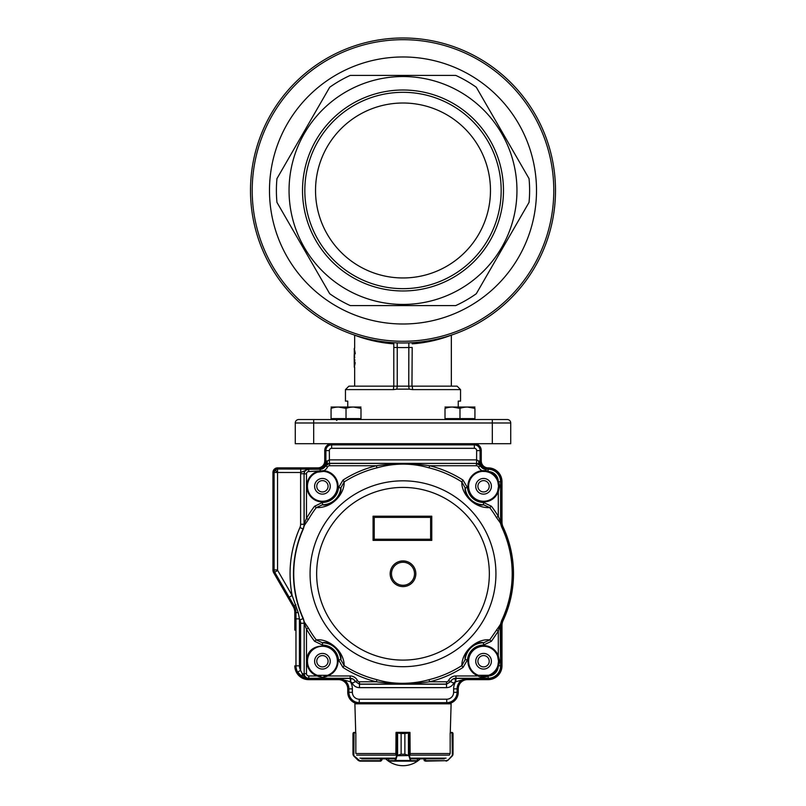<?xml version="1.0" encoding="UTF-8"?>
<svg xmlns="http://www.w3.org/2000/svg" width="806" height="806" viewBox="0 0 806 806"><rect width="100%" height="100%" fill="white"/><g stroke="black" fill="none" stroke-linecap="round" stroke-linejoin="round"><path stroke-width="1.21" d="M507.276 419.533A3.456 3.456 0 0 1 510.732 422.989L295.268 422.989A3.456 3.456 0 0 1 298.724 419.533L507.276 419.533A3.456 3.456 0 0 1 510.732 422.989L510.732 443.703L313.685 443.703L313.685 419.533M307.328 419.533L298.724 419.533A3.456 3.456 0 0 0 295.268 422.989L295.268 443.703L313.685 443.703M393.469 389.61A3.456 0.574 -90 0 1 394.043 386.155L397.247 386.155L396.874 389.147L393.469 389.61L345.452 389.61L348.907 386.155L394.043 386.155M408.844 342.882L408.753 386.155L411.957 386.155A3.456 0.574 90 0 1 412.531 389.61L409.126 389.147L408.753 386.155L397.247 386.155L397.247 347.487L393.791 347.487L393.791 343.83C371.798 342.429 354.106 334.893 354.66 335.155L356.806 335.951M409.126 389.147L396.874 389.147M397.156 342.882L397.247 347.487A157.11 157.11 0 0 0 408.753 347.487L412.209 347.487L411.957 386.155L457.093 386.155L451.34 386.155L451.34 335.125L450.635 335.417M412.209 342.711L412.209 343.83C434.263 342.419 451.884 334.893 451.34 335.155C451.874 334.893 434.283 342.409 412.209 343.83L412.209 342.711M393.791 386.155L393.791 343.83M428.49 341.694L435.623 340.112M436.378 339.92L437.91 339.517M440.227 338.873L447.703 336.485M448.468 336.213L449.728 335.759M356.836 335.971L365.672 338.842M366.337 339.034L369.622 339.92M370.377 340.112L372.05 340.525M374.931 341.17L377.561 341.704M354.559 353.874L355.285 353.633L354.559 353.874L354.287 350.288L354.388 357.441M354.831 353.633L354.297 348.373L355.285 353.633M354.297 348.373L354.197 349.482M354.197 359.285L354.197 355.144M354.297 367.264L355.245 362.72L354.297 367.264L354.197 358.398M354.368 359.617L354.529 362.478M354.801 359.587L354.66 362.579M354.197 354.136L354.741 357.703M354.66 353.109L354.66 354.136M458.251 406.869L458.251 401.116L460.548 401.116L460.548 389.61L412.531 389.61M345.452 389.61L345.452 401.116L347.749 401.116L347.749 406.869M498.672 419.533L492.315 419.533L492.315 443.703M555.505 190.488A152.505 152.505 0 0 1 326.752 322.561A152.505 152.505 0 0 1 326.752 58.415A152.505 152.505 0 0 1 555.505 190.488M469.757 306.109A133.514 133.514 0 0 0 469.757 74.857A133.514 133.514 0 0 0 269.486 190.488A133.514 133.514 0 0 0 469.757 306.109M350.257 75.391L455.743 75.391A126.613 126.613 0 0 1 476.306 87.26L529.048 178.62A126.613 126.613 0 0 1 529.048 202.356L476.306 293.716A126.613 126.613 0 0 1 455.743 305.585L350.257 305.585A126.613 126.613 0 0 1 329.694 293.716L276.952 202.356A126.613 126.613 0 0 1 276.952 178.62L329.694 87.26A126.613 126.613 0 0 1 350.257 75.391M459.974 289.173A113.948 113.948 0 0 0 459.974 91.803A113.948 113.948 0 0 0 289.052 190.488A113.948 113.948 0 0 0 459.974 289.173M352.756 103.47A100.478 100.478 0 0 1 503.478 190.488A100.478 100.478 0 0 1 352.756 277.506A100.478 100.478 0 0 1 352.756 103.47M446.736 266.242A87.471 87.471 0 0 0 446.736 114.734A87.471 87.471 0 0 0 315.529 190.488A87.471 87.471 0 0 0 446.736 266.242M479.248 322.561A152.505 152.505 0 0 0 479.248 58.415A152.505 152.505 0 0 0 250.495 190.488A152.505 152.505 0 0 0 479.248 322.561A152.505 152.505 0 0 0 479.248 58.415A152.505 152.505 0 0 0 250.495 190.488A152.505 152.505 0 0 0 479.248 322.561M452.085 275.511A98.181 98.181 0 0 0 488.023 141.403A98.181 98.181 0 0 0 353.915 105.465A98.181 98.181 0 0 0 317.977 239.573A98.181 98.181 0 0 0 452.085 275.511M477.908 486.29A5.662 5.662 0 0 1 486.401 481.384A5.662 5.662 0 0 1 486.401 491.186A5.662 5.662 0 0 1 477.908 486.29M477.908 661.232A5.662 5.662 0 0 1 486.401 656.336A5.662 5.662 0 0 1 486.401 666.139A5.662 5.662 0 0 1 477.908 661.232M316.768 661.232A5.662 5.662 0 0 1 325.261 656.336A5.662 5.662 0 0 1 325.261 666.139A5.662 5.662 0 0 1 316.768 661.232M316.768 486.29A5.662 5.662 0 0 1 325.261 481.384A5.662 5.662 0 0 1 325.261 491.186A5.662 5.662 0 0 1 316.768 486.29M294.805 665.837A13.813 13.813 0 0 0 308.617 679.649L338.55 679.649A9.209 9.209 0 0 1 347.749 688.858L347.749 692.314A11.506 11.506 0 0 0 359.264 703.819L446.736 703.819A11.506 11.506 0 0 0 458.251 692.314L458.251 688.858A9.209 9.209 0 0 1 467.45 679.649L488.174 679.649A13.813 13.813 0 0 0 501.987 665.837L501.987 625.496A11.506 11.506 0 0 1 503.065 620.61A110.493 110.493 0 0 0 503.065 526.912A11.506 11.506 0 0 1 501.987 522.036L501.987 481.686A13.813 13.813 0 0 0 488.174 467.873A6.901 6.901 0 0 1 481.263 460.972L481.263 450.604A6.901 6.901 0 0 0 474.361 443.703L331.639 443.703A6.901 6.901 0 0 0 324.737 450.604L324.737 460.972A6.901 6.901 0 0 1 317.826 467.873L277.546 467.873A4.604 4.604 0 0 0 272.942 472.477L272.942 569.923A5.753 5.753 0 0 0 273.708 572.794L293.263 606.666A11.506 11.506 0 0 1 294.805 612.419L294.805 630.161M396.099 732.825L397.026 732.372L401.136 733.52L396.018 732.825L395.877 754.426M396.099 732.372L409.901 732.372L396.592 732.825M355.718 732.825L354.892 703.819L359.244 703.819M446.756 703.819L451.108 703.819L450.282 732.825M361.713 758.839L394.255 758.839M388.935 761.146L388.492 758.839L388.905 761.146L395.262 761.146L388.905 761.146M411.745 758.839L444.287 758.839M355.829 753.288L355.829 732.825L354.036 732.825L353.844 756.068L358.247 760.471L359.869 761.146L380.785 761.146L359.869 761.146L358.247 760.471L353.643 755.867L352.968 754.235L353.23 755.182L359.738 760.683L380.785 760.683L381.933 759.987L381.933 758.839L385.671 758.839A25.318 25.318 0 0 0 420.329 758.839M424.278 760.663L424.067 759.987L425.417 761.146L424.067 759.987L424.067 758.839M449.708 754.426L450.171 753.288L449.708 754.426M447.753 760.471L451.965 755.746L447.753 760.471L446.131 761.146L447.753 760.471L452.357 755.867L453.032 754.235L453.032 733.52L451.884 732.372L453.032 733.52L452.599 732.614M450.282 732.372L452.055 732.825L452.357 755.867M425.215 760.683L446.262 760.683L425.417 761.146L425.548 758.839M450.171 753.288L450.171 732.825L451.965 732.825L450.786 732.372M452.71 755.413L453.032 733.52M417.558 758.839L417.095 761.146L395.262 761.146L394.819 760.683L396.733 755.534L401.126 754.235L396.733 755.534M410.123 754.426L409.982 732.825L404.874 733.52L408.974 732.372L409.408 732.825M408.41 732.614L408.461 755.182L409.438 755.746L404.864 754.235L408.41 755.413M417.095 761.146L410.738 761.146L410.335 760.471L395.665 760.471L395.262 761.146M409.267 755.534L396.562 755.746L397.005 732.372M408.995 732.372L409.438 755.746L410.778 760.139L410.335 760.471L408.995 756.068M410.778 760.139L410.738 761.146M397.59 732.614L397.59 755.413M397.005 756.068L395.665 760.471L395.222 760.139M355.214 732.372L352.968 733.52L353.401 732.614L355.718 732.372M354.177 732.372L352.968 733.52L352.968 754.235M353.471 732.573L352.968 733.52L353.693 755.534M381.933 759.987L380.785 761.146L381.933 759.987M323.75 471.389A14.961 14.961 0 0 1 324.153 501.151A14.961 14.961 0 0 1 317.363 472.205L323.75 471.389L323.81 470.694A8.292 8.292 123 0 0 327.538 466.996A2.297 2.297 147.4 0 1 329.594 465.737L376.392 465.737C394.265 463.228 412.007 463.228 429.608 465.737C441.537 468.679 452.67 473.465 463.017 480.084L467.47 487.68L465.183 487.872L461.838 481.928L463.017 480.084M488.325 472.104A14.961 14.961 0 0 1 497.624 481.142L498.269 480.91L498.632 481.686L499.619 486.29L498.299 491.589L497.645 491.358A14.961 14.961 0 0 1 468.629 485.444A14.961 14.961 0 0 1 482.502 471.369M498.531 486.149A14.961 14.961 0 0 1 498.531 486.29L497.645 491.358A14.961 14.961 0 0 1 468.629 485.444A14.961 14.961 0 0 1 482.25 471.389L482.19 470.694A15.657 15.657 -72.6 0 0 467.933 485.454A15.657 15.657 -113.9 0 0 498.299 491.589L498.299 516.344L496.415 517.472A109.062 109.062 0 0 0 489.695 507.589C474.371 508.556 461.173 493.856 461.838 481.928A109.062 109.062 0 0 0 429.084 467.863C411.826 462.886 394.436 462.886 376.916 467.863A109.062 109.062 0 0 0 344.162 481.928C344.666 493.544 332.404 508.364 316.305 507.589L314.562 506.259L322.491 502.44L322.501 504.747L316.305 507.589A109.062 109.062 0 0 0 308.386 519.517L304.336 525.431L303.298 529.038A109.273 109.273 0 0 0 303.298 618.484L304.336 622.091L308.386 628.015A109.062 109.062 0 0 0 316.305 639.934C328.002 638.161 344.182 650.633 344.162 665.595L342.983 667.449L338.53 659.852L340.817 659.651L344.162 665.595A109.062 109.062 0 0 0 376.916 679.66C395.051 685.281 415.1 683.72 429.084 679.66A109.062 109.062 0 0 0 461.838 665.595C461.868 650.664 477.857 638.191 489.695 639.934L491.438 641.264L483.509 645.082L483.499 642.785L489.695 639.934L500.435 624.479L501.584 620.721A109.193 109.193 0 0 0 501.584 526.802L500.435 523.044L496.415 517.472M320.818 676.113A14.961 14.961 0 0 1 307.509 660.154A14.961 14.961 0 0 1 322.974 646.281A14.961 14.961 0 0 1 327.498 675.317L317.363 675.317A14.961 14.961 0 0 1 324.153 646.372A14.961 14.961 0 0 1 327.035 675.478M324.022 676.113L327.498 675.317L327.73 675.962C333.956 673.403 337.402 668.768 338.067 662.069C340.072 641.969 306.935 640.206 306.804 660.406A15.657 15.657 -99.9 0 0 317.131 675.962L317.363 675.317M403 585.277A11.506 11.506 0 0 1 393.036 568.008A11.506 11.506 0 0 1 412.964 568.008A11.506 11.506 0 0 1 403 585.277M403 586.607A12.836 12.836 0 0 0 415.836 573.761A12.836 12.836 0 0 0 403 560.926A12.836 12.836 0 0 0 390.164 573.761A12.836 12.836 0 0 0 403 586.607M275.108 470.039L277.556 472.467L274.1 472.477L274.1 569.923L274.09 472.477L275.108 470.039L277.546 469.021L277.546 472.477L300.719 472.487L300.719 469.042L308.678 469.152C305.655 469.636 304.124 471.167 304.074 473.757L300.618 473.757L300.719 472.487L308.678 469.152L308.779 471.56L323.81 470.694A15.657 15.657 77.6 0 1 338.067 487.116A15.657 15.657 0 0 1 321.604 501.916A15.657 15.657 0 0 1 306.804 485.454A15.657 15.657 -75.1 0 1 317.131 471.56L317.363 472.205A14.961 14.961 0 0 0 324.153 501.151A14.961 14.961 0 0 0 337.392 486.29A14.961 14.961 0 0 0 321.735 471.339M376.916 679.66L376.392 681.795L359.516 681.795L359.516 684.093L355.406 681.564L357.461 680.526A8.292 8.292 -168.8 0 0 350.056 675.962L327.73 675.962C324.516 677.604 320.979 677.604 317.131 675.962L308.779 675.962L308.779 678.269L350.056 678.269A5.985 5.985 0 0 1 355.406 681.564L359.456 684.193L446.544 684.193L450.675 681.644L453.768 683.176A2.438 2.438 -8.4 0 1 455.531 681.856L454.957 678.451L488.174 678.501A12.664 12.664 0 0 0 500.828 665.837L500.828 625.778L501.947 620.832A109.576 109.576 0 0 0 501.947 526.691L500.828 521.754L500.828 481.686A12.664 12.664 0 0 0 488.174 469.021L485.867 469.253A5.985 5.985 0 0 1 480.517 465.959L478.462 466.996A8.292 8.292 -123.1 0 0 482.19 470.694L485.867 470.482L488.95 471.591L488.708 472.235A14.961 14.961 0 0 1 497.624 481.142L497.866 481.887L497.624 481.142M319.72 471.57A14.961 14.961 0 0 1 320.234 471.49L320.889 471.409M500.597 521.623L500.597 481.686L497.866 481.887L498.531 486.29A14.961 14.961 0 0 1 498.511 487.076M498.42 488.144A14.961 14.961 0 0 1 498.158 489.615M482.895 471.339A14.961 14.961 0 0 1 483.711 471.329M483.862 471.329A14.961 14.961 0 0 1 485.766 471.49L488.708 472.235L487.973 471.984L488.174 469.253A12.422 12.422 0 0 1 500.597 481.686L500.828 481.686M485.917 471.51A14.961 14.961 0 0 1 486.421 471.601M498.168 482.995A14.961 14.961 0 0 1 498.491 485.152M482.25 471.389L485.766 471.49L482.25 471.389M498.491 662.32A14.961 14.961 0 0 1 498.249 664.124M500.153 624.7L498.299 631.189L498.299 655.943L499.619 661.232L498.632 665.837L498.269 666.622L497.624 666.381L497.866 665.635L497.624 666.381A14.961 14.961 0 0 1 488.355 675.418M487.449 675.69A14.961 14.961 0 0 1 485.907 676.012M484.97 676.133A14.961 14.961 0 0 1 480.729 675.932M498.511 660.457A14.961 14.961 0 0 1 498.531 661.232L497.645 656.175L498.299 655.943A15.657 15.657 -50 0 0 472.497 650.17A15.657 15.657 -50 0 0 478.27 675.962L478.502 675.317L488.708 675.287L487.973 675.539L488.174 676.294C483.056 677.594 479.751 677.483 478.27 675.962L455.944 675.962A8.292 8.292 170.4 0 0 448.539 680.526L450.594 681.564A5.985 5.985 0 0 1 455.944 678.269L455.944 675.962M497.645 656.175A14.961 14.961 0 0 0 472.991 650.654A14.961 14.961 0 0 0 478.502 675.317A14.961 14.961 0 0 1 472.991 650.654A14.961 14.961 0 0 1 498.42 659.399M498.43 659.52A14.961 14.961 0 0 1 498.481 660.043M501.584 620.721L500.194 625.718L500.597 665.837L497.866 665.635L498.531 661.232L499.619 661.232M326.249 675.7A14.961 14.961 0 0 1 324.183 676.093M330.259 486.29A7.828 7.828 0 0 1 318.521 493.07A7.828 7.828 0 0 1 318.521 479.51A7.828 7.828 0 0 1 330.259 486.29M491.398 486.29A7.828 7.828 0 0 1 479.651 493.07A7.828 7.828 0 0 1 479.651 479.51A7.828 7.828 0 0 1 491.398 486.29M491.398 661.232A7.828 7.828 0 0 1 479.651 668.013A7.828 7.828 0 0 1 479.651 654.462A7.828 7.828 0 0 1 491.398 661.232M330.259 661.232A7.828 7.828 0 0 1 318.521 668.013A7.828 7.828 0 0 1 318.521 654.462A7.828 7.828 0 0 1 330.259 661.232M303.298 529.038L304.064 525.996M304.577 525.25L304.174 524.041L306.481 518.419A111.258 111.258 0 0 1 314.562 506.259M308.386 519.517L306.481 518.419L306.481 473.857L304.174 473.857C304.456 471.067 305.988 469.535 308.779 469.253L320.133 469.253L324.637 466.12L327.387 460.972L329.352 459.873L329.422 463.329L327.176 463.944L320.133 469.082L277.546 469.021L300.719 469.042M344.162 481.928L340.817 487.872L338.53 487.68L342.983 480.084L344.162 481.928M322.501 504.747C325.05 505.735 329.301 504.224 335.256 500.214C339.749 494.612 341.603 490.501 340.817 487.872A18.457 18.457 0 0 1 322.501 504.747M489.695 507.589L483.499 504.747L483.509 502.44L491.438 506.259L489.695 507.589M465.183 487.872C464.407 490.532 466.261 494.642 470.744 500.214C476.699 504.224 480.95 505.735 483.499 504.747A18.457 18.457 0 0 1 465.183 487.872M500.153 522.822L500.597 521.804L498.299 516.344A111.258 111.258 0 0 0 491.438 506.259M500.728 523.638L501.947 526.691M500.597 625.899L500.728 623.894M491.438 641.264L498.299 631.189L496.415 630.05M461.838 665.595L465.183 659.651L467.47 659.852L463.017 667.449L461.838 665.595M483.499 642.785C480.95 641.788 476.699 643.299 470.744 647.309C466.251 652.92 464.397 657.031 465.183 659.651A18.457 18.457 0 0 1 483.499 642.785M463.017 667.449A111.258 111.258 0 0 1 429.608 681.795L429.084 679.66M453.768 683.176C452.196 686.037 449.788 687.528 446.544 687.649L359.456 687.649L359.516 684.093L446.484 684.093L446.484 681.795L429.608 681.795C411.876 684.294 394.134 684.294 376.392 681.795A111.258 111.258 0 0 1 342.983 667.449M316.305 639.934L322.501 642.785L322.491 645.082L314.562 641.264L316.305 639.934M340.817 659.651C341.603 657.031 339.749 652.92 335.256 647.309C329.301 643.299 325.05 641.788 322.501 642.785A18.457 18.457 0 0 1 340.817 659.651M314.562 641.264A111.258 111.258 0 0 1 306.481 629.103L308.386 628.015M304.577 622.272L304.184 623.25L306.481 629.103L306.481 673.665A2.297 2.297 45.6 0 0 308.779 675.962M304.174 623.491L304.174 673.665L306.481 673.665M304.064 621.537L303.298 618.484M431.774 516.213L373.077 516.213L373.077 540.383L374.226 539.234L374.226 517.361L430.626 517.361L431.774 516.213L431.774 540.383L373.077 540.383M299.923 619.975L299.429 618.857L295.973 618.857L295.963 612.419L295.963 665.837L299.429 665.837L299.429 618.857L298.301 612.842L295.983 612.419L294.281 606.082L289.153 597.216L292.145 595.493C287.732 572.038 290.331 549.4 299.923 527.547L303.217 528.998A109.364 109.364 0 0 0 303.217 618.524L299.923 619.975A8.06 8.06 78 0 1 300.618 623.27L304.074 623.27A11.506 11.506 -65.6 0 0 303.066 618.565A109.515 109.515 0 0 1 303.066 528.968A11.506 11.506 107.9 0 0 304.074 524.253L304.174 524.283M295.963 612.419A12.664 12.664 0 0 0 294.261 606.092L274.705 572.22A4.604 4.604 0 0 1 274.09 569.923L277.556 569.923A1.128 1.128 78.6 0 0 277.707 570.487L292.145 595.493L298.301 612.842M430.626 517.361L430.626 539.234L374.226 539.234M476.578 463.329L476.648 459.873L478.613 460.961L481.363 466.12L484.466 468.467L488.174 469.042L485.867 469.082L478.824 463.944L476.578 463.329L476.648 450.604A2.287 2.287 55.9 0 0 474.361 448.317L331.639 448.317A2.287 2.287 -36.8 0 0 329.352 450.604L329.422 463.329M429.084 467.863L429.608 465.737L476.406 465.737L476.406 463.43L481.363 466.12M304.174 623.25L304.174 673.665C304.456 676.456 305.988 677.997 308.779 678.269L308.617 678.37C308.053 678.793 305.927 678.249 302.25 676.748L297.615 672.083L300.618 670.38L302.31 673.766L304.074 673.766C304.134 676.365 305.665 677.896 308.678 678.37L351.043 678.451L350.469 681.856L350.056 675.962M294.261 606.092L295.883 604.762M317.826 469.021A8.06 8.06 0 0 0 325.886 460.972A8.07 8.07 0 0 1 317.826 469.042L321.523 468.467M320.234 471.49L320.133 469.253A5.985 5.985 0 0 0 325.483 465.959L324.637 466.12M327.176 463.944L327.387 460.972L325.896 460.972L325.886 450.604A5.753 5.753 0 0 1 331.639 444.852L331.639 448.317M474.361 448.317L474.361 444.872A5.753 5.753 0 0 1 480.114 450.604L480.114 460.972A8.06 8.06 0 0 0 488.174 469.021A8.07 8.07 0 0 1 480.104 460.972L478.613 460.961L478.824 463.944M485.766 471.49L485.867 469.082L484.466 468.467M488.708 675.287A14.961 14.961 0 0 0 497.624 666.381A14.961 14.961 0 0 1 488.708 675.287L488.95 675.932A15.657 15.657 137.4 0 0 498.269 666.622A10.125 10.125 -40.8 0 1 488.95 675.932L488.174 676.294L488.174 678.501M500.828 665.837L500.597 665.837A12.422 12.422 0 0 1 488.174 678.269L455.944 678.269L455.803 681.735L467.45 678.501A10.357 10.357 0 0 0 457.093 688.858A10.367 10.367 0 0 1 467.45 678.491M359.456 687.649C356.212 687.528 353.804 686.037 352.232 683.176L355.325 681.644A5.884 5.884 0 0 0 351.043 678.451M350.197 681.735L338.55 678.491A10.357 10.357 0 0 1 348.907 688.858L348.907 692.314A10.347 10.347 0 0 0 359.264 702.661A10.357 10.357 0 0 1 348.907 692.314L352.373 692.314L352.373 688.858A13.823 13.823 85.3 0 0 350.469 681.856A2.438 2.438 113.7 0 1 352.232 683.176M297.615 672.083A12.644 12.644 0 0 1 295.973 665.837A12.664 12.664 0 0 0 308.617 678.501M302.25 676.748L302.31 673.766C303.469 676.163 305.514 677.695 308.446 678.37M453.627 688.858L457.083 688.858L457.083 692.314A10.357 10.357 0 0 1 446.736 702.671A10.347 10.347 0 0 0 457.083 692.314L453.627 692.314L453.627 688.858A13.823 13.823 94.7 0 1 455.531 681.856L455.803 681.735M276.901 469.082A3.456 3.456 0 0 0 274.09 472.477M480.104 460.972L480.104 450.604A5.743 5.743 -69.3 0 0 474.361 444.872L331.639 444.852A5.743 5.743 -177.6 0 0 325.896 450.604L325.896 460.972M359.264 702.671L446.736 702.661L359.264 702.671L359.264 699.205A6.891 6.891 0 0 1 352.373 692.314M459.974 418.616L459.974 408.38C464.941 406.627 469.928 406.627 474.935 408.38C474.935 406.627 474.935 406.627 474.935 408.38L467.45 407.04L474.935 408.38L474.935 418.616L445.013 418.616L445.013 408.38C445.013 406.627 445.013 406.627 445.013 408.38C449.98 406.627 454.967 406.627 459.974 408.38L452.488 407.04M474.935 419.533L474.935 418.616M445.013 407.04L474.935 407.04M338.55 418.616L331.065 418.616L331.065 408.38C331.065 406.627 331.065 406.627 331.065 408.38C336.042 406.627 341.029 406.627 346.026 408.38L338.55 407.04L346.026 408.38L346.026 418.616L338.55 418.616M360.987 419.533L360.987 418.616L346.026 418.616M346.026 408.38C351.003 406.627 355.99 406.627 360.987 408.38C360.987 406.627 360.987 406.627 360.987 408.38L360.987 418.616M360.987 408.38L353.512 407.04M331.065 407.04L360.987 407.04M478.401 321.08A150.803 150.803 0 0 0 478.401 59.896A150.803 150.803 0 0 0 252.197 190.488A150.803 150.803 0 0 0 478.401 321.08M359.939 758.164L394.799 758.164M411.201 758.164L446.061 758.164M409.901 755.131L449.365 755.131M356.635 755.131L396.099 755.131M355.96 753.529L396.018 753.529M409.982 753.529L450.04 753.529M452.771 755.182L452.771 732.976M446.262 760.683L447.562 760.139M396.018 753.288L395.877 754.285M411.181 760.683L417.508 760.683L417.508 758.839M404.874 754.235L404.864 733.52L404.874 754.235L401.136 754.235L401.126 733.52L401.126 754.235M388.492 760.683L394.819 760.683M404.874 733.52L401.126 733.52M380.583 761.146L380.452 758.839M489.343 574.265A86.343 86.343 0 0 1 359.395 648.286A86.343 86.343 0 0 1 360.262 498.733A86.343 86.343 0 0 1 489.343 574.265M310.068 573.761A92.932 92.932 0 0 1 403.272 480.829A92.932 92.932 0 0 1 495.932 574.305A92.932 92.932 0 0 1 402.728 666.693A92.932 92.932 0 0 1 310.068 573.761M501.947 620.832L501.664 620.761A109.294 109.294 0 0 0 501.664 526.761L501.584 526.802M342.983 480.084A111.258 111.258 0 0 1 376.392 465.737L376.916 467.863M299.923 527.547A8.06 8.06 -77.9 0 0 300.618 524.253L304.074 524.253L304.074 473.757L304.174 524.041M308.779 471.56A2.297 2.297 137.8 0 0 306.481 473.857M338.53 487.68A16.15 16.15 -42.7 0 1 322.491 502.44M327.538 466.996L325.483 465.959L329.523 463.329L476.406 463.43L329.594 463.43L329.594 465.737M478.462 466.996A2.297 2.297 -147.4 0 0 476.406 465.737M483.509 502.44A16.15 16.15 41.5 0 1 467.47 487.68M446.484 681.795A2.297 2.297 -33 0 0 448.539 680.526M467.47 659.852A16.15 16.15 136.5 0 1 483.509 645.082M322.491 645.082A16.15 16.15 -137.6 0 1 338.53 659.852M357.461 680.526A2.297 2.297 33 0 0 359.516 681.795M497.866 481.887L498.531 486.29L499.619 486.29M446.544 687.649L446.484 684.093L450.675 681.644A5.884 5.884 0 0 1 454.957 678.451M300.618 524.253L300.618 473.757M329.523 459.873L476.477 459.873M338.55 678.501L338.55 678.491A10.367 10.367 0 0 1 348.917 688.858L352.373 688.858M299.429 665.837A9.198 9.198 0 0 0 300.618 670.38L300.618 623.27M277.556 569.923L277.546 472.477M498.269 480.91A15.657 15.657 61.4 0 0 488.95 471.591A10.125 10.125 -109.8 0 1 498.269 480.91M453.627 692.314A6.891 6.891 0 0 1 446.736 699.205L359.264 699.205M295.973 665.837L295.973 618.857M277.707 570.487L274.715 572.21L289.153 597.216M274.705 572.22L274.715 572.21A4.594 4.594 18.3 0 1 274.1 569.923M329.352 450.604L325.896 450.604M474.361 444.872L331.639 444.872M480.114 450.604L476.648 450.604M446.736 702.671L446.736 699.205M457.093 688.858L457.083 692.314M348.917 688.858L348.917 692.314M354.66 335.155L354.66 348.373M354.66 386.155L354.66 367.264M354.66 355.144L354.66 353.874M460.548 389.61L457.093 386.155M424.067 759.987L424.399 760.804L424.067 759.987M410.002 753.288L410.123 754.285M445.013 419.533L445.013 418.616M331.065 419.533L331.065 418.616M336.817 420.45L335.901 419.533"/></g></svg>
